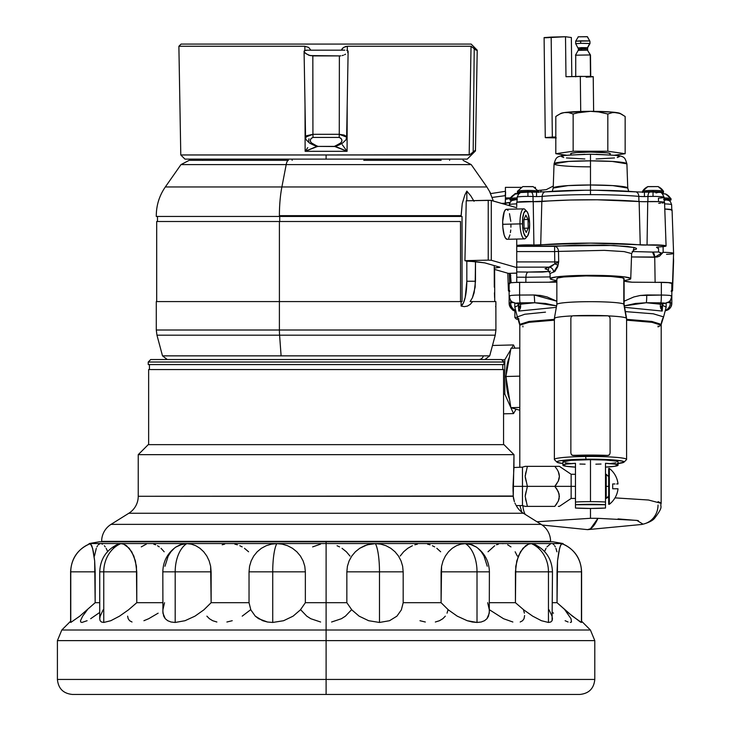 <?xml version="1.0" encoding="UTF-8"?>
<svg xmlns="http://www.w3.org/2000/svg" width="731" height="731" viewBox="0 0 731 731"><rect width="100%" height="100%" fill="white"/><g stroke="black" fill="none" stroke-linecap="round" stroke-linejoin="round"><path stroke-width="1.1" d="M578.331 47.917L581.52 47.625A2.504 0.731 -91.4 0 1 581.629 48.886L587.295 48.995L581.629 48.886A2.504 0.731 88.6 0 0 581.52 47.625L587.468 47.698L584.279 47.99M326.108 640.621L594.796 640.621L326.108 640.621L326.108 679.437L594.796 679.437L326.108 679.437L326.108 694.45L579.784 694.45L326.108 694.45L326.108 679.437L594.796 679.437C593.901 688.556 588.903 693.564 579.784 694.45L72.424 694.45C63.305 693.564 58.306 688.556 57.411 679.437L326.108 679.437L326.108 640.621L594.796 640.621L326.108 640.621L326.108 630.003L590.401 630.003L326.108 630.003L326.108 640.621L57.411 640.621L326.108 640.621M575.699 43.696L575.672 41.183L589.734 40.945L580.734 40.826A2.504 0.731 88.6 0 0 580.761 43.321L575.699 43.696L578.523 49.105L581.629 48.886L578.943 49.187M148.64 369.548L148.64 444.649L148.64 369.548L503.568 369.548L148.64 369.548M503.568 444.649L503.568 369.548L503.568 444.649M516.159 505.413L515.876 504.938L516.26 505.578L522.464 505.578L522.464 486.362L512.988 486.362L513.253 496.285L514.359 501.667M515.876 504.938L516.26 505.578A20.02 20.02 0 0 0 523.387 513.263L128.82 513.263L111.048 524.365A20.02 20.02 0 0 0 101.646 541.342L550.571 541.342A20.02 20.02 0 0 0 541.159 524.365L111.048 524.365L541.159 524.365L523.387 513.263A20.02 20.02 0 0 1 516.26 505.578M514.935 503.092L515.446 504.152L514.935 503.092M525.26 466.341L554.802 466.341L556.894 469.092L554.802 466.341L559.389 466.341L526.877 466.341L527.38 466.341L525.196 476.365L527.38 486.362L522.464 486.362L522.464 467.146L513.939 467.52L513.975 454.655L503.97 444.649L148.238 444.649L138.232 454.655L138.232 496.285A20.02 20.02 0 0 1 128.82 513.263A20.02 20.02 0 0 0 138.232 496.285L513.253 496.285L513.975 454.655L503.97 444.649L148.238 444.649L138.232 454.655L513.975 454.655L138.232 454.655L138.232 496.285L513.244 496.029M462.038 301.574L462.038 216.458L461.106 216.458L461.106 215.663L279.397 215.663L279.397 216.458L461.106 216.458L462.239 203.684L464.788 195.122L466.826 191.12L470.801 195.862L474.035 201.299L470.801 195.862L466.826 191.12L466.826 200.787L466.826 191.12L464.788 195.122L462.239 203.684L461.106 215.663L279.397 215.663A50.037 13.761 -90 0 1 281.892 186.953L486.873 186.953L471.221 164.603L286.196 164.603L281.892 186.953A50.037 13.761 90 0 0 279.397 215.663L279.397 216.458L462.038 216.458L462.038 301.574L279.397 301.574L279.397 330.01L495.92 330.01L495.856 301.574L472.674 301.574L470.252 304.379L467.429 306.088L464.331 306.636L461.106 306.061L461.106 301.574L462.038 301.574M279.726 216.458L279.726 221.502L279.726 216.458M156.288 216.458L279.397 216.458L156.306 216.458L156.288 215.663C156.361 205.164 159.376 195.597 165.334 186.953L281.892 186.953L165.334 186.953L180.986 164.603L366.012 164.603M292.135 159.13L292.135 160.336L292.135 159.13M484.909 359.533L489.706 355.86L495.243 335.191L279.589 335.191L281.106 355.86L489.706 355.86L168.815 355.86M370.325 186.953L480.669 186.953L281.892 186.953L286.196 164.603A10.006 2.75 -90 0 1 288.443 160.336A10.006 2.75 90 0 0 286.196 164.603L180.986 164.603L189.183 160.336L288.443 160.336L213.489 160.336M493.37 201.016L489.441 191.12L493.37 201.016M372.81 330.01L279.397 330.01A20.02 5.501 90 0 0 279.589 335.191L372.618 335.191M478.787 359.533A4.962 4.77 -90 0 0 483.392 355.86A4.962 4.77 90 0 1 478.787 359.533M363.764 160.336L441.14 160.336M341.002 148.722L347.079 151.317L347.198 104.962L347.079 151.317L305.129 151.317L317.693 146.401A5.007 4.889 -90 0 1 315.938 146.072A5.007 4.889 90 0 0 317.693 146.401L316.943 146.529L318.012 146.401L315.737 145.368L317.693 146.401L335.273 146.529M305.978 137.739L305.823 136.395L306.673 135.701L312.932 134.312L313.023 137.428L339.184 137.428C342.3 138.991 342.757 140.855 340.564 143.002A5.007 2.65 65.9 0 0 342.446 143.221M344.858 50.165L306.326 50.192L304.361 50.704L304.087 51.453L305.814 53.619L310.045 55.583L339.376 55.912L339.275 134.312L344.082 135.043L346.384 136.395M326.108 154.963L180.785 154.963L469.174 154.963L471.038 46.263L474.218 48.611L471.038 46.263L347.344 46.263L471.038 46.263L476.036 50.165L477.215 50.165L471.139 44.079L477.224 50.165L475.47 150.166L469.75 154.734L326.108 154.963L326.108 159.13L326.108 154.963M184.952 159.13L467.255 159.13L184.952 159.13L180.785 154.963L178.885 46.263L181.069 44.079L471.139 44.079L181.069 44.079L178.885 46.263L304.864 46.263L308.683 47.451L310.876 50.165L308.683 47.451L304.864 46.263L178.885 46.263M342.172 48.739L341.331 50.165L343.524 47.451L347.344 46.263L347.335 50.43L347.344 46.263L343.524 47.451L341.331 50.165L343.451 47.497L342.172 48.739M346.229 46.345L345.206 46.601M460.512 301.574L460.512 221.502L279.406 221.502L279.406 301.574L279.406 221.502L156.69 221.502L460.512 221.502L460.512 301.574M590.739 76.664L590.484 55.026L587.496 50.201L590.237 54.953L590.493 76.362L590.237 54.953L575.48 55.2L590.237 54.953L587.496 50.201L578.203 50.357L578.523 49.105M575.726 55.282L575.726 76.837M587.496 50.201L581.547 50.119A2.504 0.731 88.6 0 0 581.629 48.886A2.504 0.731 -91.4 0 1 581.547 50.119L578.203 50.366L575.48 55.2M589.762 43.449L587.468 47.698L589.762 43.449L580.761 43.321L589.999 43.531L589.908 41.073M589.734 40.945L587.413 36.705L589.734 40.945L587.258 36.66L578.13 36.815L587.368 36.742M658.256 186.67L658.256 186.67A12.372 12.326 -179.2 0 1 663.501 191.303L663.501 191.303A10.49 0.868 180 0 0 653.021 190.435L653.021 191.632A10.49 0.868 0 0 1 663.501 192.5A10.49 0.868 0 0 1 661.427 193.011L663.3 192.326L653.021 191.632L653.021 190.435A10.49 0.868 180 0 0 642.522 191.303L642.522 191.303A10.49 0.868 0 0 1 642.54 191.257A10.49 0.868 0 0 1 653.021 190.435A10.49 0.868 0 0 1 663.483 191.257A10.49 0.868 0 0 1 663.501 191.303L663.501 192.5M642.576 191.211A12.372 12.326 -179.2 0 1 647.767 186.67L658.156 186.588L647.849 186.597L642.54 191.257M517.457 191.303A10.49 0.868 0 0 1 517.475 191.257A10.49 0.868 0 0 1 527.946 190.435A10.49 0.868 180 0 0 517.457 191.303L517.457 192.5A10.49 0.868 0 0 0 519.586 193.021L517.658 192.326L527.946 191.632L527.946 190.435A10.49 0.868 0 0 1 538.427 191.257A10.49 0.868 0 0 1 538.436 191.303A10.49 0.868 180 0 0 527.946 190.435L527.946 191.632A10.49 0.868 0 0 1 537.541 192.152M664.168 199.106A10.49 0.868 0 0 1 671.021 199.919L671.021 198.722A10.49 0.868 180 0 0 670.629 198.485A10.49 0.868 180 0 0 664.132 197.909A10.49 0.868 0 0 1 670.629 198.485A12.372 11.86 -73.9 0 0 665.585 193.971L662.396 193.688M509.991 198.631A12.372 12.326 180 0 1 515.181 194.09L519.403 193.669M609.873 154.022L609.873 153.382L606.922 152.797L590.484 152.075L576.494 152.551L571.085 153.382L570.701 154.835L570.701 153.702L571.085 154.022M610.257 153.702L610.257 154.835L610.257 153.702A19.774 1.626 180 0 0 590.484 152.075A19.774 1.626 180 0 0 570.701 153.702M628.678 191.321L627.755 188.05L612.816 185.601L590.484 184.989L590.484 190.224L590.484 184.989A37.281 3.07 0 0 0 553.203 188.05L568.151 185.601L590.484 184.989L590.484 154.214L590.484 160.847L612.304 161.441L626.906 163.835A36.431 2.997 180 0 0 590.484 160.847L590.484 184.989A37.281 3.07 0 0 1 627.755 188.05L626.906 163.835C623.826 154.716 626.01 155.758 590.484 154.214C554.948 155.758 557.132 154.716 554.052 163.835A36.431 2.997 180 0 0 590.484 166.842M509.315 205.594L509.343 204.726A11.075 0.914 0 0 1 516.744 203.867A11.075 0.914 180 0 0 509.343 204.726A5.007 4.989 180 0 1 514.35 199.919L517.283 199.49M596.734 190.27L635.148 191.842A5.007 3.646 95 0 1 635.623 191.842A5.007 3.646 95 0 1 638.803 196.374A7.685 0.63 180 0 0 644.422 196.575A7.685 0.63 180 0 0 647.949 196.502A11.075 0.914 0 0 1 653.03 196.401L653.03 191.979A6.076 0.503 180 0 0 650.243 192.052A5.007 2.284 87.6 0 0 650.014 192.043A5.007 2.284 87.6 0 0 647.949 196.502L647.867 201.628L647.949 196.502A5.007 2.284 -92.4 0 1 650.014 192.043A5.007 2.284 -92.4 0 1 650.243 192.052L651.595 192.015M638.931 201.491L638.803 196.374A7.685 0.63 180 0 0 644.422 196.575L644.422 192.152A12.692 1.042 0 0 1 643.326 192.162L653.021 191.632A10.49 0.868 0 0 0 643.417 192.152M590.484 194.638L590.484 190.224L590.484 194.638A66.119 5.446 180 0 0 542.155 196.374A66.119 5.446 0 0 1 590.484 194.638A66.119 5.446 0 0 1 638.803 196.374A66.119 5.446 180 0 0 590.484 194.638M584.233 190.27L545.81 191.842A5.007 3.646 85 0 0 545.335 191.842A5.007 3.646 85 0 0 542.155 196.374L542.027 201.491M533.091 201.646L533.009 196.502A5.007 2.284 -87.6 0 0 530.944 192.043A5.007 2.284 92.4 0 1 533.009 196.502A7.685 0.63 180 0 0 536.536 196.575L536.536 192.152A12.692 1.042 0 0 1 531.135 192.07M517.183 197.087A11.075 0.914 0 0 1 527.928 196.401L527.928 191.979L527.928 196.401A11.075 0.914 180 0 0 517.183 197.087L517 202.249L517.183 197.087L518.9 193.505L520.792 192.518L530.934 192.043A5.007 2.284 -87.6 0 0 530.715 192.052A6.076 0.503 180 0 0 527.928 191.997M623.972 462.175L626.467 459.698A36.111 2.97 180 0 0 585.659 456.5L585.988 459.196A33.608 2.769 0 0 1 623.972 462.175A33.608 2.769 0 0 1 618.06 463.527M554.692 318.871A36.111 2.97 0 0 1 554.372 318.433A36.111 2.97 0 0 1 572.474 315.902A36.111 2.97 180 0 0 554.372 318.478L554.372 459.452A36.111 2.97 0 0 1 585.659 456.5L585.659 455.166A36.111 2.97 180 0 0 573.433 455.495L571.487 454.783L570.865 453.065L571.487 454.783L573.013 455.431L572.181 455.285M572.601 455.34L585.659 455.166L585.659 456.5A36.111 2.97 0 0 1 626.586 459.452L626.586 318.478A36.111 2.97 180 0 0 626.266 318.076A36.111 2.97 180 0 0 608.484 315.902A36.111 2.97 0 0 1 626.266 318.076A36.111 2.97 0 0 1 626.586 318.433L624.1 304.407A33.626 2.769 180 0 0 623.808 304.078L626.266 318.076L623.808 304.078A33.626 2.769 0 0 1 624.11 304.443L624.11 278.657A33.626 2.769 180 0 0 623.808 278.292L623.808 304.078L623.808 278.292A33.626 2.769 180 0 0 588.227 275.898A33.626 2.769 180 0 0 556.848 278.657L556.848 304.443A33.626 2.769 0 0 1 588.227 301.684A33.626 2.769 0 0 1 623.808 304.078A33.626 2.769 180 0 0 588.473 301.684A33.626 2.769 180 0 0 556.858 304.407L554.372 318.433M575.471 463.308L575.471 502.005A27.586 2.275 -0 0 1 590.484 501.64L590.484 459.671A27.586 2.275 180 0 0 562.897 461.946L570.975 460.338L590.484 459.671L590.484 501.64A27.586 2.275 180 0 0 575.471 502.005L575.471 504.728A25.101 2.065 -0 0 1 605.496 504.728L605.496 463.308A27.586 2.275 -0 0 1 618.06 465.218A27.586 2.275 -0 0 1 605.496 467.118L614.716 466.296L618.06 465.218L614.716 464.13L605.496 463.308L605.496 502.005A27.586 2.275 180 0 0 590.484 501.64A27.586 2.275 -0 0 1 605.496 502.005L605.496 504.728L575.471 504.728L575.471 508.045L590.484 508.456L590.484 518.288L537.002 521.77L590.484 518.288L597.949 518.334L590.484 528.778L587.596 529.637A255.484 34.604 -89.4 0 0 590.484 528.778A255.484 34.604 -89.4 0 0 597.949 518.334L590.484 518.288L590.484 508.456A25.101 2.065 -0 0 1 575.471 508.045L575.471 463.308A27.586 2.275 -0 0 0 562.897 465.218L566.242 464.13L575.471 463.308M562.897 465.218L566.242 466.296L575.471 467.118A27.586 2.275 -0 0 1 562.897 465.218L562.897 461.946L563.427 462.385M618.015 488.765A22.661 22.661 0 0 1 609.334 504.299L609.334 486.362L608.695 486.362L608.695 504.299L608.695 486.362L606.209 486.362L609.334 486.362L609.334 468.425A22.661 22.661 0 0 1 618.015 483.959L618.006 483.959A22.661 22.661 0 0 0 609.334 468.425L609.334 504.299A22.661 22.661 0 0 0 618.015 488.765L618.015 488.765M617.823 488.765L612.697 488.765L614.972 488.765L612.697 488.765L612.697 483.959L614.972 483.959L612.697 483.959L612.697 488.765M617.238 483.959L616.644 483.959L617.238 483.959M605.496 474.273L606.209 474.273L606.209 486.362L605.496 486.362L606.209 486.362L606.209 474.273L608.695 476.749M608.695 495.965L606.209 498.451L606.209 486.362L606.209 498.451L605.496 498.451M575.471 486.362L571.149 486.362L571.149 498.451L571.149 474.273L571.149 486.362L554.802 486.362L575.471 486.362M556.894 483.611L554.802 486.362L558.31 481.08L554.802 486.362L527.38 486.362L525.196 496.349L527.38 506.373L525.196 506.373L554.802 506.373L558.31 501.1L559.389 496.367L558.31 491.643L554.802 486.362L556.894 489.112L559.124 494.037L559.124 498.697L558.31 501.1L554.802 506.373L556.894 503.632M559.124 478.686L558.31 481.08L559.389 476.356L559.124 478.686M559.124 474.017L559.389 476.356L558.31 471.623L559.124 474.017M556.894 469.092L558.31 471.623L556.894 469.092M525.196 476.594L525.26 475.168M525.47 473.926L526.174 471.34L525.47 473.926M523.771 208.865L506.455 209.276A15.013 4.121 88.6 0 0 502.681 224.298L520.006 223.887A15.013 4.121 88.6 0 0 525.644 238.233L527.362 236.268A13.012 3.573 -91.4 0 1 522.473 223.841L502.681 224.298A15.013 4.121 88.6 0 0 507.168 239.293L524.483 238.882A15.013 4.121 -91.4 0 1 520.006 223.887A15.013 4.121 -91.4 0 1 523.771 208.865A15.013 4.121 -91.4 0 1 525.881 210.83M526.777 211.341L524.968 209.468A15.013 4.121 88.6 0 0 520.006 223.887L522.473 223.841A13.012 3.573 -91.4 0 1 526.777 211.341A13.012 3.573 -91.4 0 1 529.628 223.814L528.376 214.622L527.152 211.807L525.763 210.82L523.825 213.023L522.638 218.861L522.601 226.382L523.725 233.034L525.635 236.588L526.338 236.835L527.681 235.839L529.18 231.042L529.628 223.814A13.012 3.573 -91.4 0 1 527.362 236.268M526.494 236.826A15.013 4.121 -91.4 0 1 524.483 238.882M597.949 518.334L636.829 520.381L643.015 524.154A20.02 19.061 75 0 0 644.139 523.88A20.02 19.061 -105 0 1 643.015 524.154L644.066 523.899C648.991 522.427 652.408 520.664 654.309 518.608C664.342 505.541 659.7 507.515 661.162 503.339L661.208 324.345A20.02 19.947 180 0 1 663.611 316.889L661.208 324.4L651.942 321.466L626.586 319.337L651.942 321.466L661.208 324.345A20.02 19.947 0 0 1 663.611 316.889L653.331 313.809L625.38 311.598M514.816 303.091L514.816 307.175L517.347 316.889A20.02 19.947 180 0 1 519.75 324.345L529.006 321.466L554.372 319.337L529.006 321.466L519.75 324.345A20.02 19.947 0 0 0 517.347 316.889L519.796 325.185L529.052 322.307L554.372 320.178M514.898 303.109A7.209 6.753 -77.2 0 0 516.589 303.283L516.342 303.173A7.209 7.182 180 0 1 509.132 295.991A11.285 0.932 180 0 0 509.818 296.311A11.285 0.932 0 0 1 509.132 295.991A11.285 0.932 0 0 1 519.613 295.059L519.613 282.376A11.285 0.932 180 0 0 516.744 282.422A11.285 0.932 180 0 0 512.084 282.678L516.744 282.358A11.998 0.987 0 0 1 523.679 282.349L556.848 282.157L548.862 282.203L555.944 281.234L556.254 280.658L554.281 280.11A40.269 3.317 0 0 1 550.215 278.666A40.269 3.317 0 0 1 590.484 275.34A40.269 3.317 0 0 1 630.743 278.666A40.269 3.317 0 0 1 626.677 280.11L624.703 280.658L625.014 281.234L632.096 282.203L657.279 282.349L632.096 282.203A21.062 1.736 0 0 1 624.548 280.868A21.062 1.736 0 0 1 626.677 280.11L629.939 279.315L630.689 278.484L624.621 276.903L609.992 275.761L590.484 275.34L570.966 275.761L556.337 276.903L550.269 278.484L551.019 279.315L554.281 280.11A21.062 1.736 0 0 1 556.41 280.868A21.062 1.736 0 0 1 548.862 282.203L516.744 282.422A11.285 0.932 180 0 1 519.613 282.376L519.613 295.059A7.209 0.512 89.7 0 0 520.134 302.835L534.736 302.744L534.224 294.977L519.613 295.059A11.285 0.932 180 0 0 509.132 295.991A7.209 7.182 0 0 0 516.342 303.173L520.134 302.835A7.209 0.512 -90.3 0 1 519.613 295.059L534.224 294.977L556.848 301.209L547.135 296.96L540.757 295.488L534.224 294.977L534.736 302.744L545.5 303.456L556.593 305.869L534.736 302.744L520.563 304.187L520.6 305.119L520.563 304.187L516.589 303.283A7.209 6.753 102.8 0 1 514.999 303.127C512.358 301.008 511.472 304.608 509.132 295.991L509.132 283.299A11.285 0.932 180 0 1 510.339 282.888L509.151 283.244L509.818 283.619M666.06 303.109A7.209 6.753 77.2 0 1 664.378 303.283L660.404 304.187L663.995 302.99L646.222 302.744L660.833 302.835A7.209 0.512 -89.7 0 0 661.345 295.059A7.209 0.512 90.3 0 1 660.833 302.835L664.378 303.283A7.209 6.753 -102.8 0 0 665.968 303.127C668.6 301.008 669.486 304.608 671.826 295.991A7.209 7.182 180 0 1 664.616 303.173A7.209 7.182 0 0 0 671.826 295.991A11.285 0.932 180 0 0 661.345 295.059L661.345 282.376L661.345 295.059L646.734 294.977A7.209 0.512 90.3 0 1 646.222 302.744L635.467 303.456L624.365 305.869L646.222 302.744A7.209 0.512 -89.7 0 0 646.734 294.977L640.319 295.47L633.896 296.941L624.11 301.209L633.823 296.96L640.201 295.488L661.345 295.059A11.285 0.932 0 0 1 671.826 295.991A11.285 0.932 0 0 1 671.149 296.311A11.285 0.932 180 0 0 671.826 295.991L671.826 303.319A7.447 7.42 180 0 1 665.85 310.593A7.447 7.42 0 0 0 671.826 303.319A11.285 0.932 180 0 0 670.318 302.853L670.318 300.414L670.318 302.853A11.285 0.932 0 0 1 671.826 303.319L670.793 307.111L668.125 309.78L665.84 310.675M514.898 310.547A7.447 7.42 180 0 1 509.132 303.319A7.447 7.42 0 0 0 514.898 310.547L514.898 317.61L517.457 317.227L514.916 317.647L516.406 319.118L518.242 318.807M414.879 544.805L417.392 544.147M400.222 556.008L403.64 551.768L407.779 548.287L412.412 545.728M561.801 543.617L560.403 545.737L558.813 551.777L557.534 560.933L557.04 571.834L581.437 571.834A30.026 29.861 -90 0 0 561.801 543.617L561.801 543.617A30.026 29.861 90 0 1 581.437 571.834L581.437 622.456L572.41 616.151L557.04 602.7L552.472 602.7L557.04 602.7L557.534 560.933L559.608 548.305L561.152 544.156L561.801 543.617L562.313 544.147M549.082 609.873L552.006 616.151L552.472 618.718L552.088 620.72L550.754 622.008L548.451 622.456L541.406 620.71L532.68 616.151L523.771 609.882L515.428 602.7L489.395 602.7L515.428 602.7L515.775 566.269L518.361 556.053L522.93 548.305L528.495 544.156L531.346 543.617L534.069 544.147L536.591 545.728L538.82 548.287M477.937 548.287L481.281 551.768L483.995 556.008L487.248 566.233M563.098 544.102L563.098 543.553L326.108 543.553L326.108 602.7L346.85 602.7L346.85 571.834L347.417 566.269L349.089 560.933L351.766 556.053L355.367 551.777L359.707 548.305L364.605 545.737L369.904 544.156L375.378 543.617L380.805 544.147L386.023 545.728L390.793 548.287L395.014 551.768L398.459 556.008L401.036 560.905L402.635 566.233L403.174 571.834L403.174 602.7L441.085 602.7L441.579 566.269L443.041 560.933L445.38 556.053L448.496 551.777L452.215 548.305L456.391 545.737L460.85 544.156L465.409 543.617L469.869 544.147L476.338 547.062M326.108 541.808L553.011 541.808L326.108 541.808L326.108 543.553L563.098 543.553L326.108 543.553L326.108 541.808L99.197 541.808L326.108 541.808M489.395 611.226L488.509 616.151L486.937 618.718L484.498 620.72L481.153 622.008L477.014 622.456L472.281 622.008L467.219 620.71L457.231 616.151L448.368 609.882L441.085 602.7L403.174 602.7L401.365 609.873L396.924 616.151L389.522 620.72L379.48 622.456L368.625 620.71L359.104 616.151L351.83 609.882L346.85 602.7L326.108 602.7L326.108 630.003L590.401 630.003L326.108 630.003L326.108 602.7L305.357 602.7L305.357 571.834L272.727 571.834L272.727 622.456L283.573 620.72L293.104 616.151L300.386 609.873L305.357 602.7L300.386 609.873L293.104 616.151L283.573 620.72L272.727 622.456L272.727 571.834L305.357 571.834L304.781 566.233L303.109 560.905L300.414 556.008L296.823 551.768L292.473 548.287L287.575 545.728L282.285 544.147L276.83 543.617A30.026 6.241 90 0 0 272.727 571.834A30.026 6.241 -90 0 1 276.83 543.617L271.384 544.156L266.166 545.737L261.378 548.305L257.184 551.777L253.721 556.053L251.162 560.933L249.573 566.269L249.033 571.834L272.727 571.834L249.033 571.834L249.033 602.7L250.843 609.882L255.283 616.151L258.6 618.709L267.464 622.008L272.727 622.456L267.464 622.008L262.685 620.71L255.283 616.151L250.843 609.882L249.033 602.7L211.131 602.7L211.131 571.834L175.193 571.834L175.193 622.456L184.989 620.72L194.976 616.151L203.848 609.873L211.131 602.7L203.848 609.873L194.976 616.151L184.989 620.72L175.193 622.456L175.193 571.834L211.131 571.834L210.629 566.233L209.157 560.905L206.809 556.008L203.702 551.768L199.965 548.287L195.798 545.728L191.339 544.147L186.807 543.617A30.026 17.645 90 0 0 175.193 571.834A30.026 17.645 -90 0 1 186.807 543.617L180.155 544.814L176.025 546.952C167.509 553.056 163.104 561.353 162.821 571.834L175.193 571.834L162.821 571.834L162.931 613.172L165.261 618.709L167.71 620.71L171.054 622.008L175.193 622.456L171.054 622.008L167.71 620.71L165.261 618.709L163.698 616.151L162.821 611.226M487.668 602.7L489.331 609.873M320.626 622.008L310.785 618.718L306.773 616.151L300.779 609.873M312.63 546.889L320.543 544.147M425.323 622.008L419.978 620.72M512.86 622.008L503.531 618.718L489.633 609.873M481.656 571.834L487.668 571.834L481.656 571.834M496.577 544.805L498.451 544.147M488.025 551.768L494.723 545.728M553.468 613.172L552.472 612.423M568.106 622.008L565.118 620.72M546.971 546.889L550.617 543.754M544.412 551.768L546.084 548.287M552.088 620.72L552.472 571.834L548.451 571.834L548.451 622.456L550.754 622.008L552.088 620.72M548.451 571.834L552.472 571.834C551.905 558.987 545.819 549.776 534.224 544.211L531.346 543.617A30.026 26.005 90 0 1 548.451 571.834A30.026 26.005 -90 0 0 531.346 543.617L528.495 544.156L525.653 545.737L520.463 551.777L516.771 560.933L515.428 571.834L548.451 571.834L515.428 571.834L515.428 602.7L523.771 609.882L532.68 616.151L541.406 620.71L548.451 622.456L548.451 571.834M489.277 613.172L489.395 571.834L477.014 571.834L477.014 622.456L481.153 622.008L484.498 620.72L486.937 618.718L489.277 613.172M489.395 571.834C489.103 561.353 484.699 553.056 476.183 546.952L472.016 544.805L465.409 543.617A30.026 17.645 90 0 1 477.014 571.834L487.668 571.834M403.174 602.7L403.174 571.834L379.48 571.834L379.48 622.456L389.522 620.72L396.924 616.151L401.365 609.873L403.174 602.7M379.48 571.834L403.174 571.834L402.635 566.233L401.036 560.905L398.459 556.008L395.014 551.768L390.793 548.287L386.023 545.728L380.805 544.147L375.378 543.617A30.026 6.241 90 0 1 379.48 571.834A30.026 6.241 -90 0 0 375.378 543.617L367.209 544.814L359.707 548.305L355.367 551.777L351.766 556.053L349.089 560.933L347.417 566.269L346.85 571.834L379.48 571.834L346.85 571.834L346.85 602.7L351.83 609.882L359.104 616.151L368.625 620.71L379.48 622.456L379.48 571.834M113.369 548.305L115.608 545.737L118.13 544.156L120.862 543.617L123.703 544.147L129.259 548.287L133.828 556.008L136.432 566.233L136.779 602.7L162.821 602.7L136.779 602.7L136.779 571.834L103.756 571.834L103.756 622.456L110.792 620.72L119.528 616.151L128.455 609.873L136.779 602.7L128.455 609.873L119.528 616.151L110.792 620.72L103.756 622.456L103.756 571.834L136.779 571.834L135.427 560.905L131.744 551.768L126.545 545.728L123.703 544.147L120.862 543.617A30.026 26.005 90 0 0 103.756 571.834A30.026 26.005 -90 0 1 120.862 543.617L117.983 544.211C106.388 549.776 100.311 558.987 99.736 571.834L103.756 571.834L99.736 571.834L99.736 618.874L100.12 620.71L101.454 622.008L103.756 622.456L101.454 622.008L100.12 620.71L99.736 618.709L100.202 616.151L103.126 609.882M95.167 602.7L95.167 571.834L70.77 571.834L70.77 622.456L79.798 616.151L95.167 602.7L79.798 616.151L70.77 622.456L70.77 571.834L95.167 571.834L94.664 560.905L93.385 551.768L91.804 545.728L90.406 543.617A30.026 29.861 90 0 0 70.77 571.834L70.77 571.834A30.026 29.861 -90 0 1 90.406 543.617L92.599 548.287L94.664 560.905L95.167 602.7L99.736 602.7L95.167 602.7M87.099 620.71L81.927 622.456L80.712 622.008L80.492 620.72L82.658 616.151L87.318 609.873M98.292 544.805L99.864 543.754M96.912 546.889L97.57 545.728M94.482 556.008L96.309 548.287M132.019 622.008L129.625 620.72L128.181 618.718L127.614 616.151M141.257 546.889L146.31 544.147M216.879 622.008L212.721 620.72L209.395 618.718L206.882 616.151M222.206 544.805L224.655 544.147M503.97 362.019L501.484 359.533L150.723 359.533L148.238 362.019L503.97 362.019L148.238 362.019L148.238 364.577L503.97 364.577L503.97 362.019L503.97 364.577L148.238 364.577L148.238 362.019L150.723 359.533L501.484 359.533L503.97 362.019M101.646 541.342L101.646 541.808L101.646 541.342A20.02 20.02 0 0 1 111.048 524.365L128.82 513.263L523.387 513.263L541.159 524.365A20.02 20.02 0 0 1 550.571 541.342L101.646 541.342M550.571 541.808L550.571 541.342L550.571 541.808M149.444 364.577L149.444 369.548L149.444 364.577M502.773 369.548L502.773 364.577L502.773 369.548M513.061 491.515L512.988 486.362L527.38 486.362L525.196 496.349L527.38 506.373L526.174 506.373M513.253 496.285L513.482 498.332M513.482 498.341L514.386 501.749M513.939 467.52L512.988 486.362M244.465 548.305L248.586 551.777M239.823 545.737L242.189 546.898M234.843 544.156L237.374 544.814M232.239 620.71L226.893 622.008M250.45 609.882L242.208 616.151M161.03 548.305L164.192 551.777M157.503 545.737L159.294 546.898M153.766 544.156L155.657 544.814M158.143 613.172L148.695 618.709L143.916 620.71M164.539 571.834L170.551 571.834M106.132 548.305L107.804 551.777M104.341 545.737L105.246 546.898M101.591 543.754L102.495 544.156M99.736 612.423L90.671 618.709M70.77 571.834L70.605 571.834C71.282 558.32 77.842 548.917 90.297 543.636M477.014 571.834A30.026 17.645 -90 0 0 465.409 543.617L460.85 544.156L456.391 545.737L452.215 548.305L448.496 551.777L445.38 556.053L443.041 560.933L441.579 566.269L441.085 571.834L477.014 571.834L441.085 571.834L441.085 602.7L448.368 609.882L457.231 616.151L467.219 620.71L477.014 622.456L477.014 571.834M580.368 622.008L581.437 622.456L581.437 571.834L557.04 571.834L557.04 602.7L568.809 613.172L580.368 622.008M555.907 548.305L556.94 551.777M554.646 545.737L555.304 546.898M553.166 544.156L553.934 544.814M564.899 609.882L571.012 618.709L571.496 622.008L570.281 622.456M515.145 551.777L517.31 556.053M507.68 544.814L510.96 546.898M502.224 543.617L503.166 543.654M524.611 615.548L524.036 618.709L522.592 620.71L520.198 622.008M523.524 609.882L524.392 613.172M445.325 616.151L442.831 618.709L439.495 620.71L435.338 622.008M448.012 609.882L447.034 613.172M342.017 548.305L346.375 551.777L349.985 556.053M337.064 545.737L339.595 546.898M351.419 609.882L345.434 616.151L341.441 618.709L331.591 622.008M162.876 609.882L164.539 602.7M326.108 630.003L61.806 630.003L326.108 630.003M326.108 679.437L57.411 679.437L326.108 679.437M175.869 547.062L182.321 544.156L186.807 543.617L191.339 544.147L195.798 545.728L199.965 548.287L203.702 551.768L206.809 556.008L209.157 560.905L210.629 566.233L211.131 602.7L249.033 602.7L249.033 571.834L249.573 566.269L251.162 560.933L253.721 556.053L257.184 551.777L261.378 548.305L266.166 545.737L271.384 544.156L276.83 543.617L282.285 544.147L287.575 545.728L292.473 548.287L296.823 551.768L300.414 556.008L303.109 560.905L304.781 566.233L305.357 571.834L305.357 602.7L326.108 602.7L326.108 543.553L89.109 543.553L326.108 543.553L89.109 543.553L99.197 541.808M164.959 566.269L168.194 556.053L170.917 551.777L174.243 548.305M89.895 544.156L90.406 543.617M436.818 548.305L440.665 551.777M432.405 545.737L434.662 546.898M427.571 544.156L430.038 544.814M518.489 319.383L516.406 319.118M518.882 319.401L516.388 319.091L518.882 318.78M515.026 310.09A7.447 6.424 -98.1 0 1 510.649 302.853A11.285 0.932 180 0 0 509.132 303.319A11.285 0.932 0 0 1 510.649 302.853A7.447 6.424 81.9 0 0 515.026 310.09M513.18 302.497L510.649 302.853L510.649 300.414L510.649 302.853L513.18 302.497M514.834 307.175L518.37 305.293L518.763 311.059L556.337 307.34L518.763 311.059L518.37 305.293M666.142 303.091L666.142 307.175L662.588 305.293L662.588 304.571L662.259 305.083L660.714 308.701L662.588 305.293L662.204 311.059L624.621 307.34L662.204 311.059L660.349 306.929A7.209 5.345 25.3 0 0 662.423 304.9A7.209 5.345 -154.7 0 1 660.349 306.929L662.204 311.059L662.259 305.083M667.778 302.497L670.318 302.853A7.447 6.424 98.1 0 1 665.932 310.09A7.447 6.424 -81.9 0 0 670.318 302.853L667.778 302.497M510.339 273.997L510.339 282.769A11.998 0.987 0 0 1 511.143 282.678L512.084 282.678A11.285 0.932 180 0 0 510.339 282.888A11.285 0.932 180 0 1 512.084 282.678L511.143 282.678L510.339 273.303L510.339 282.769A11.998 0.987 0 0 1 511.143 282.678L510.339 273.303M671.826 295.991L671.826 283.299A11.285 0.932 180 0 0 661.345 282.376L657.279 282.349A11.998 0.987 0 0 1 672.538 283.308A11.998 0.987 0 0 1 671.826 283.637M658.055 501.63L661.043 503.01M658.074 326.063A7.447 7.091 -105 0 0 658.028 326.903L661.153 325.185L651.915 322.307L626.586 320.178M662.085 304.005A7.209 6.753 -102.8 0 1 660.404 304.187A7.209 6.753 77.2 0 0 661.994 304.032L665.968 303.127M660.404 304.187L660.349 306.929L660.404 304.187L646.222 302.744L660.404 304.187M522.93 326.903A7.447 7.091 -75 0 0 522.884 326.063M618.033 518.9L638.309 520.582M661.153 503.339L648.488 500.013L614.999 497.875M608.695 497.71L606.986 497.674M662.24 307.879L662.204 311.059M520.609 306.225L520.618 306.929A7.209 5.345 154.7 0 1 518.535 304.9A7.209 5.345 -25.3 0 0 520.618 306.929L520.244 308.701L518.699 305.083L518.763 311.059L520.244 308.701L520.6 305.101M518.873 304.005A7.209 6.753 -77.2 0 0 520.563 304.187L534.736 302.744L516.972 302.99L520.563 304.187A7.209 6.753 -77.2 0 1 518.973 304.032L514.999 303.127M518.718 307.87L518.763 311.059L520.244 308.701M517.347 316.889L524.767 314.248L545.49 312.146M525.187 514.386A20.02 19.061 105 0 1 522.948 505.87M658.028 505.048A20.02 19.061 -105 0 1 644.139 523.88M643.015 524.154A249.509 73.237 91.5 0 1 641.644 524.474L587.596 529.637L542.164 525.041M625.124 311.589L653.258 313.8L663.611 316.889M663.328 303.42L662.24 305.631M517.63 303.42L518.718 305.585M526.247 232.495L524.081 228.173L523.889 219.501L525.863 215.161L528.02 219.492L528.211 228.154L526.247 232.495L524.081 228.173L523.889 219.501L525.863 215.161L528.02 219.492L528.211 228.154L524.127 228.246L528.211 228.154L526.247 232.495M523.899 219.583L528.02 219.492L523.899 219.583M516.744 273.175L508.347 273.367L516.744 273.065L516.744 282.358L516.744 277.186L525.918 277.241L516.744 277.186L516.744 273.175M516.744 273.065L516.744 267.573L491.296 260.263L488.226 260.126L488.226 200.285L466.241 200.797L490.848 200.349L516.744 207.732L491.296 200.422L491.296 260.263L491.296 200.422L488.226 200.285L488.226 260.126L491.296 260.263L516.744 267.573L516.744 250.632L516.744 277.186M510.932 224.271L510.923 227.195M510.75 230.009L510.421 232.604M509.964 234.889L508.694 238.142M507.14 239.293L505.541 238.151L504.125 234.907L502.827 227.222L502.7 221.374L504.244 211.816L505.678 209.569L506.482 209.276L508.082 210.409M509.489 213.662L510.786 221.338M608.777 455.285L607.945 455.431L609.471 454.783L610.093 453.065L610.093 318.378L609.48 316.596L607.945 315.801L609.48 316.596L610.093 318.378L610.093 453.065L609.471 454.783L607.525 455.495L608.356 455.34M572.181 316.02L571.487 316.596L572.181 316.02M571.021 317.418L570.865 318.378L571.021 317.418M607.525 455.495A36.111 2.97 180 0 0 585.659 455.166L607.525 455.495L573.433 455.495M607.945 315.801L573.013 315.801A36.906 3.043 180 0 1 607.945 315.801M573.013 455.431A36.906 3.043 0 0 1 607.945 455.431M570.865 318.378L570.865 453.065L570.865 318.378M525.196 506.373L522.464 505.578L522.464 467.146L525.196 466.341M526.183 501.411L525.488 498.853L526.183 501.411M559.389 506.373L571.149 498.451L575.471 498.451M558.31 506.373L559.124 506.373M527.38 466.341L525.196 476.365L527.38 486.362L554.802 486.362M558.31 466.341L559.389 466.341L558.31 466.341M526.156 481.336L525.26 477.498M525.26 495.207L526.165 491.378M526.804 489.13L527.033 488.217M554.802 506.373L527.38 506.373M608.695 468.425L608.695 486.362L608.695 468.425L609.334 468.425M617.476 483.959L616.644 483.959M612.697 483.959L614.972 483.959M605.496 508.045L605.496 504.728L605.496 508.045A25.101 2.065 -0 0 1 590.484 508.456L605.496 508.045M618.06 461.946A27.586 2.275 180 0 0 590.484 459.671L605.807 460.055L615.959 461.078L618.06 461.946L618.06 465.218M585.659 456.5A36.111 2.97 180 0 0 554.491 459.698L556.985 462.175A33.608 2.769 0 0 1 585.988 459.196L585.659 456.5M617.202 463.618L624.018 462.12L622.273 461.042L610.86 459.744L592.576 459.178L573.588 459.552L560.293 460.731L557.991 461.234L556.94 461.773L557.177 462.312L562.897 463.527A33.608 2.769 0 0 1 556.985 462.175M615.959 462.814L609.983 463.555M601.037 464.039L595.866 464.176M585.102 464.176L579.921 464.039M570.975 463.555L564.999 462.814M533.091 201.628L533.009 196.502A7.685 0.63 180 0 0 536.536 196.575A7.685 0.63 180 0 0 542.155 196.374L542.027 201.518M638.94 201.518L638.803 196.374A5.007 3.646 -85 0 0 635.623 191.842L644.422 192.152L644.422 196.575A7.685 0.63 180 0 0 647.949 196.502A11.075 0.914 180 0 1 653.03 196.401A11.075 0.914 0 0 1 664.104 197.279A11.075 0.914 0 0 1 658.457 198.11L658.503 200.696M653.03 191.979C663.163 193.349 660.477 190.243 664.113 197.306A11.075 0.914 180 0 0 653.03 196.401L653.03 191.979L644.422 192.152A12.692 1.042 0 0 0 649.822 192.07M664.187 199.49L669.084 200.522L670.455 201.683L671.615 204.726A11.075 0.914 180 0 0 664.607 203.885A11.075 0.914 0 0 1 671.615 204.726L671.798 209.888M533.009 196.502A11.075 0.914 180 0 0 527.928 196.401A11.075 0.914 0 0 1 533.009 196.502M517.457 192.5A10.49 0.868 0 0 1 527.946 191.632L537.632 192.162A12.692 1.042 0 0 1 536.536 192.171L536.536 196.575A7.685 0.63 180 0 0 542.155 196.374A5.007 3.646 -95 0 1 545.335 191.842M590.484 160.847A36.431 2.997 180 0 0 554.052 163.835L568.654 161.441L590.484 160.847M584.837 158.965L566.424 157.951M563.756 157.54L561.554 156.626L563.756 155.712M566.424 155.301L584.837 154.287M596.121 154.287L614.533 155.301M617.202 155.712L619.404 156.626L617.202 157.54M614.533 157.951L596.121 158.965M558.192 114.922L555.807 116.476L555.807 153.702L566.461 155.219L555.807 153.702L555.807 116.476L560.768 113.451A30.026 2.476 180 0 1 564.478 112.565L568.572 112.62L573.15 114.009L573.15 151.226L607.817 151.226L625.151 153.702L614.506 155.219L625.151 153.702L625.151 116.476L625.151 153.702L607.817 151.226L607.817 114.009L612.386 112.62L616.48 112.565L620.582 113.789L625.151 116.476L620.582 113.789L616.48 112.565A30.026 2.476 180 0 0 590.484 111.331L598.671 111.962L607.817 114.009L607.817 151.226L573.15 151.226L573.15 114.009L577.901 112.784L573.15 114.009L568.572 112.62L564.478 112.565L590.484 111.331L577.901 112.784L590.484 111.331A30.026 2.476 180 0 0 564.478 112.565L560.714 113.479M622.766 114.922L620.199 113.451A30.026 2.476 180 0 0 616.48 112.565L612.386 112.62L607.817 114.009L598.671 111.962L590.484 111.331L611.71 112.053L620.244 113.479M560.385 113.789L562.459 113.013L560.385 113.789M555.807 153.702L573.15 151.226L555.807 153.702M515.181 193.578L519.403 193.148M519.366 193.158L515.264 193.505L509.946 198.156A10.49 0.868 0 0 1 510.448 197.937A10.49 0.868 180 0 0 509.936 198.202A10.49 0.868 0 0 1 509.946 198.156M509.982 202.45L505.413 203.337A15.013 1.234 -0 0 1 509.982 202.45M505.413 199.399L510.055 198.503A15.013 1.234 180 0 0 505.413 199.399L505.413 203.337L505.413 199.399M505.413 198.795L507.332 198.795L505.413 198.795L505.413 197.909L505.413 199.737M510.11 197.909L505.413 197.909L510.11 197.909M505.413 187.346L505.413 197.909L505.413 187.346L521.404 187.346M535.439 187.995L535.439 188.525M509.891 202.615A15.013 1.234 180 0 0 505.413 203.501L505.413 204.479L505.697 203.255L509.891 202.615M512.02 200.431L510.137 199.746L517.109 199.097A10.49 0.868 0 0 0 509.936 199.919A10.49 0.868 0 0 0 512.02 200.431M517.155 197.9A10.49 0.868 180 0 0 509.936 198.722A10.49 0.868 0 0 1 509.946 198.677A10.49 0.868 0 0 1 517.155 197.9M518.699 193.688L515.264 194.017L509.946 198.677M663.757 199.097L670.629 199.682L668.527 200.477M665.247 200.23L666.526 199.828L663.684 199.49M671.021 199.919A10.49 0.868 0 0 1 668.938 200.431M665.767 194.062L665.585 193.971A12.372 11.86 106.1 0 1 670.629 198.485A10.49 0.868 0 0 1 671.012 198.677L665.703 194.017M662.149 193.678L665.767 194.053M530.715 192.052L529.363 192.015M524.401 192.089L522.181 192.335M533.191 186.67L522.784 186.597L533.091 186.588M522.702 186.67L517.475 191.257M656.009 192.938L658.576 192.29M654.994 192.025L654.026 192.006M525.836 282.422L525.918 277.241A5.007 2.248 92.4 0 1 528.175 272.06L516.744 271.941L528.175 272.06A5.007 2.248 -87.6 0 0 525.918 277.241L550.151 276.921L525.918 277.241L525.836 282.34M510.339 274.984L510.814 275.505L510.339 274.984M549.493 271.493L528.175 272.06L542.484 272.069L550.388 271.311M553.605 272.133A5.007 4.55 79.6 0 0 549.045 267.144L548.314 270.077L545.034 268.743L549.045 267.144A5.007 4.55 -100.4 0 1 553.605 272.133L558.009 265.252L554.783 263.836L549.045 267.144L516.744 267.144L549.045 267.144L551.887 266.13L554.783 263.836L558.009 265.252L558.374 262.557A1.407 0.585 22.2 0 0 558.21 262.402L554.783 263.836L558.21 262.402A1.407 0.585 -157.8 0 1 558.374 262.557L558.685 261.771L558.21 262.402L558.685 261.771L554.783 261.917L554.783 263.836L554.783 261.917L558.685 261.771L558.502 251.418L554.61 251.574L554.783 261.917L516.744 261.917L554.783 261.917L554.61 251.574L516.744 251.574L554.61 251.574L554.61 246.347L554.61 251.574L558.502 251.418L558.685 261.771L557.726 266.687L554.838 271.512L550.032 273.504L547.821 269.776M631.602 253.556L624.11 251.601L604.263 250.358L558.502 251.418A5.007 3.874 -95.8 0 0 554.61 246.347A5.007 3.874 -95.8 0 1 558.502 251.418M654.729 257.248L655.122 282.34L654.729 257.248A5.007 2.248 87.6 0 0 652.472 252.067L632.169 251.528L652.472 252.067L654.729 257.248L663.145 252.323L659.536 256.17L657.114 257.038L631.502 256.946L654.729 257.248M655.122 282.422A11.998 0.987 0 0 1 657.279 282.349L669.45 282.641L672.145 283.052L672.52 283.363L671.688 283.665M663.145 252.323L663.108 246.639L663.145 252.323A13.048 1.078 0 0 1 673.589 253.374A13.048 1.078 180 0 0 663.145 252.323L661.509 253.182M673.452 257.166L673.589 260.949A13.048 1.078 180 0 0 673.333 260.739A13.048 1.078 0 0 1 673.589 260.949L672.538 290.874A11.998 0.987 0 0 1 671.826 291.212M671.826 290.536A11.998 0.987 0 0 1 672.538 290.874L671.131 291.34M509.132 291.212A11.998 0.987 0 0 1 508.42 290.874A11.998 0.987 0 0 1 509.132 290.536M516.744 206.507L516.744 202.24A11.522 0.95 180 0 1 533.219 201.628A7.237 0.594 180 0 0 541.826 201.509L540.712 244.903A68.093 5.61 0 0 1 640.246 244.903L639.132 201.509A7.237 0.594 180 0 0 647.739 201.628L647.045 245.004A13.048 1.078 0 0 1 666.078 245.954A13.048 1.078 0 0 1 659.426 246.895L665.566 246.256L666.005 245.844L664.516 245.452L647.045 245.004A5.72 0.475 0 0 1 640.246 244.903L639.132 201.509A66.567 5.482 180 0 0 541.826 201.509L540.712 244.903A5.72 0.475 0 0 1 533.913 245.004L533.219 201.628L516.744 202.24M516.744 239.064L516.744 246.347L554.61 246.347L574.922 245.159L603.833 245.095L627.5 246.466L634.892 247.699L636.427 248.385L636.445 249.07L633.329 250.148L634.133 247.507L613.821 245.461L516.744 246.347L516.744 250.632L516.744 245.406A13.048 1.078 0 0 1 533.913 245.004L516.744 245.406L516.744 239.064M660.541 252.981L658.741 251.976L652.472 252.067L658.741 251.976A5.72 0.475 -0 0 1 658.576 251.866L658.576 248.732L658.576 251.866A5.72 0.475 -0 0 0 658.741 251.976L661.738 253.164M658.576 248.704L658.576 248.723A68.093 5.61 -0 0 1 658.576 248.732L656.666 247.416A68.093 5.61 -0 0 1 658.576 248.723M656.657 247.197L656.666 247.416A5.72 0.475 0 0 1 656.511 247.306A5.72 0.475 0 0 1 659.426 246.895L656.657 247.197M666.078 245.954L664.561 202.469A11.522 0.95 180 0 0 647.739 201.628L647.045 245.004L590.484 243.131L533.913 245.004L533.219 201.628L570.344 200.02L597.291 199.791L642.056 201.665L658.494 201.637L664.516 202.56M672.538 283.308L673.589 253.383A13.048 1.078 0 0 1 666.544 254.333M671.396 210.208L672.063 209.888A11.522 0.95 180 0 0 664.79 209.011M673.589 253.374L672.063 209.888L664.735 209.011M658.677 203.3L660.513 203.191M662.058 203.063L664.104 202.734M671.743 283.409L668.353 282.632L657.279 282.349M516.744 206.206L516.744 204.707M578.276 36.87L575.672 41.183M575.717 43.714L580.761 43.321A2.504 0.731 -91.4 0 1 580.734 40.826L575.672 41.201M578.175 47.871L587.468 47.698M545.289 37.802L565.511 36.733L571.35 37.519L571.806 76.572L571.35 37.519L565.511 36.733L565.977 76.718L589.552 76.335L592.804 76.773L586.152 77.148M593.627 111.35L593.225 76.636L580.313 76.362L580.716 111.468L580.313 76.362L565.977 76.718L565.511 36.733L551.174 37.089L552.334 137.072L555.807 136.98L552.334 137.072L551.174 37.089L544.102 37.601L545.262 137.574L552.334 137.072L545.692 137.702L556.254 137.894M555.807 137.903L545.262 137.574M540.364 192.107L541.333 190.389L540.364 192.107M505.094 195.68L492.356 197.407L505.094 195.68L505.614 191.933L505.267 203.181L501.658 203.401L505.413 203.181L505.413 195.67M505.267 203.181L505.349 204.461L505.267 203.181M510.987 348.248L519.796 348.029L510.987 348.248L505.898 376.502L519.796 376.145L505.898 376.502L510.878 407.67L519.796 407.441L510.878 407.67L519.796 410.246L510.878 407.67L505.898 376.502L510.987 348.248M509.324 357.496A25.201 7.347 88.6 0 0 506.19 374.893L507.396 363.654L509.425 357.267M506.154 378.119A25.201 7.347 88.6 0 0 509.553 399.345L507.396 391.56L506.154 377.269M513.518 344.941L511.581 348.23L513.518 344.941L514.962 348.148L513.518 344.941L492.484 345.471L513.518 344.941M510.722 349.692L504.801 359.753L504.801 394.073L513.518 413.582L516.113 409.177L513.518 413.582L504.801 394.073L503.568 394.1L504.801 394.073L504.801 359.753L501.777 359.826L504.801 359.753L510.722 349.692M503.568 413.828L513.518 413.582L503.568 413.828M494.613 269.428L494.741 301.574L494.613 269.428M671.423 290.454L672.538 290.901M509.827 291.34L508.429 290.901L509.534 290.454M624.046 278.831L622.291 277.762L610.869 276.455L585.988 275.916L563.738 276.976L557.972 277.954L556.921 278.484L557.15 279.032M494.247 268.094L500.013 267.244L494.247 268.094M156.306 301.574L279.397 301.574L156.288 301.574L156.288 330.01L279.397 330.01L156.288 330.01L156.964 335.191L162.51 355.86L281.106 355.86L279.589 335.191L156.964 335.191L279.589 335.191A20.02 5.501 -90 0 1 279.397 330.01L279.397 301.574L461.106 301.574L461.106 306.061L463.363 303.063L465.208 297.426L466.826 281.234L475.488 281.234L475.488 261.616L466.826 261.223L466.826 281.234L466.826 261.223L464.934 260.675L466.241 200.797L464.934 260.675L488.226 260.126L464.934 260.675L484.827 262.886L500.013 267.244L484.827 262.886L475.488 261.616L475.15 287.21L472.445 297.718L470.106 301.574L472.674 301.574L470.252 304.379L467.429 306.088L464.331 306.636L461.106 306.061A25.22 6.935 90 0 0 466.826 281.234L475.488 281.234L474.136 292.811L472.445 297.718L470.106 301.574L472.674 301.574L470.106 301.574M494.741 269.465L508.347 273.367L494.741 269.465M304.078 51.325L305.567 137.026C304.736 138.095 306.152 140.169 309.816 143.249C315.225 145.953 317.912 147.004 317.875 146.401L334.515 146.401A5.007 4.889 -90 0 0 336.269 146.072A5.007 4.889 90 0 1 334.515 146.401L346.494 151.07A5.007 0.749 -48.3 0 0 346.713 150.814L347.079 151.317L346.713 150.814L347.079 151.317L305.129 151.317L305.01 104.962L305.129 151.317L305.713 151.07A5.007 0.749 -131.7 0 1 305.494 150.824L305.129 151.317L305.494 150.824A5.007 0.749 48.3 0 0 305.713 151.07L315.792 146.885M304.873 50.43L304.864 46.263L304.873 50.43M475.461 150.778L475.47 150.166L475.461 150.778M470.682 154.067L471.86 153.108L470.682 154.067M469.174 154.963L469.75 154.725L469.174 154.963L471.038 46.263L474.218 48.611L473.185 151.938L475.47 150.166L477.215 50.165L476.036 50.165L474.218 48.611L473.185 151.938L471.86 153.108M471.139 44.079L477.224 50.165L476.036 50.165M342.309 144.738L346.713 150.814L342.309 144.738M340.82 55.83L339.376 55.912L340.82 55.83M343.433 55.2L342.172 55.583L343.433 55.2M345.544 54.195L344.557 54.734L345.544 54.195M347.609 52.477L348.12 51.453L347.609 52.477M347.846 50.704L346.722 50.284L348.12 51.453M346.631 137.126L339.275 134.312L312.932 134.312L312.831 55.912L308.784 55.209L305.129 53.043L304.087 51.453L304.361 50.704L307.358 50.165M304.087 51.453L304.361 50.704M307.797 147.644L305.494 150.824M336.415 146.885L340.92 148.685M334.643 146.337L337.146 144.976L334.332 146.401C335.575 146.529 338.261 145.478 342.391 143.249A5.007 2.65 -114.1 0 1 340.564 143.002L341.743 141.713L341.852 140.032L341.011 138.351L339.184 137.428L339.275 134.312L339.184 137.428L313.023 137.428L312.932 134.312L305.576 137.117M309.012 138.762A5.007 2.65 114.1 0 0 309.761 143.221A5.007 2.65 -65.9 0 0 311.644 143.002C309.451 140.855 309.907 138.991 313.023 137.428L311.196 138.351L310.355 140.032L310.465 141.713L311.644 143.002A5.007 2.65 114.1 0 1 309.853 143.258M317.565 146.337L315.07 144.976M311.644 143.002L315.737 145.368M336.47 145.368L340.564 143.002M339.275 134.312L339.376 55.912L312.831 55.912L312.932 134.312L339.275 134.312M347.079 151.317L346.494 151.07M314.494 147.37L313.827 147.635M308.674 149.8L307.806 150.166M318.606 134.312L320.461 134.294L318.606 134.312M333.601 134.312L331.746 134.294L333.601 134.312M494.302 287.164L494.247 265.591L494.302 287.164M494.604 297.709L494.439 292.793L494.604 297.709M495.92 304.379L495.856 301.574L472.674 301.574M495.591 306.636L495.846 306.079M589.999 43.531L587.623 47.762L587.651 50.247M594.796 679.437L594.796 640.621L590.401 630.003L581.602 621.213M157.485 221.502L157.485 216.458M449.602 160.336L449.602 159.13M486.873 186.953L490.574 193.158M495.243 335.191L495.92 330.01M162.51 355.86L167.298 359.533M471.221 164.603L463.025 160.336M156.69 301.574L156.69 221.502M538.436 192.5L538.436 191.303M554.052 163.835L553.203 188.05L552.28 191.321M635.586 191.842C623.205 190.782 608.165 190.243 590.484 190.224C572.793 190.243 557.762 190.782 545.372 191.842L530.934 192.043M609.334 504.299L608.695 504.299M559.389 466.341L571.149 474.273L575.471 474.273M515.264 310.712C512.961 311.324 510.923 308.857 509.132 303.319L509.132 290.874M563.098 543.553L553.011 541.808M581.602 622.309L581.602 571.834C580.926 558.32 574.365 548.917 561.911 543.636M70.605 622.309L70.605 571.834M57.411 679.437L57.411 640.621L61.806 630.003L70.605 621.213M89.109 544.102L89.109 543.553M519.796 467.146L519.796 325.185M521.815 512.166L519.924 505.578M666.142 307.175L663.538 317.163M664.113 197.306L664.287 202.469M509.343 204.726L510.457 201.738L511.846 200.541L517.1 199.472M509.936 198.202L509.936 199.399M534.498 187.346L535.439 187.346M509.936 198.722L509.936 199.919M533.109 186.597L538.427 191.257M642.522 191.303L642.522 192.5M658.174 186.597L663.483 191.257M509.653 283.025L509.306 273.348M633.814 249.847L631.621 253.556L630.743 278.666M550.215 278.666L550.032 273.504M507.807 273.211L508.42 290.874M561.719 154.543L561.737 155.95M553.276 186.049L546.212 189.658L537.897 190.48M490.793 193.596L505.413 191.303M467.255 159.13L475.461 150.933M348.13 51.325L346.64 137.026L345.982 139.813L342.391 143.249M202.606 160.336L202.606 159.13"/></g></svg>
